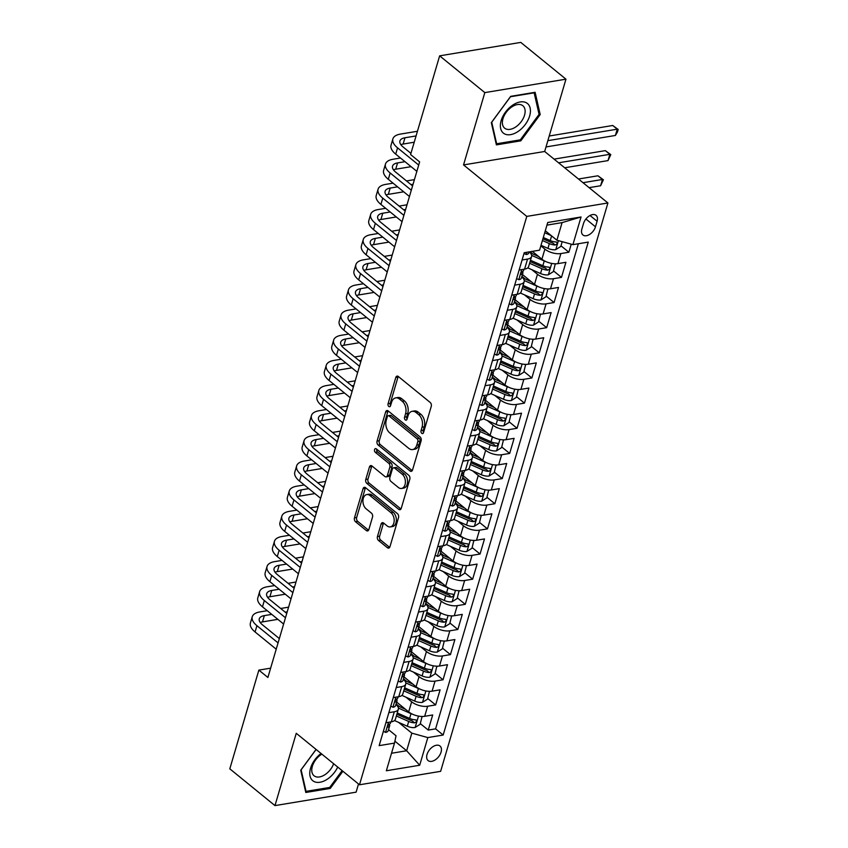 <?xml version="1.0" encoding="UTF-8"?>
<svg xmlns="http://www.w3.org/2000/svg" width="848" height="848" viewBox="0 0 848 848"><rect width="100%" height="100%" fill="white"/><g stroke="black" fill="none" stroke-linecap="round" stroke-linejoin="round"><path stroke-width="1.27" d="M421.785 433.328A2.014 1.314 -99.4 0 0 422.622 433.593A2.014 1.314 -99.4 0 0 423.534 432.607L431.25 406.383A2.883 1.887 -99.4 0 0 430.212 402.471L398.284 376.48A2.883 1.887 -99.4 0 0 397.087 376.109A2.883 1.887 -99.4 0 0 395.783 377.508L388.066 403.733A2.014 1.314 -99.4 0 0 388.797 406.468A2.014 1.314 -99.4 0 0 389.635 406.733A2.014 1.314 -99.4 0 0 390.546 405.757L391.543 402.365A9.222 6.021 -99.4 0 1 395.719 397.882A9.222 6.021 -99.4 0 1 399.546 399.079L402.206 401.252A9.222 6.021 -99.4 0 1 405.556 413.771L404.56 417.163A2.014 1.314 -99.4 0 0 405.291 419.898A2.014 1.314 -99.4 0 0 406.128 420.163A2.014 1.314 -99.4 0 0 407.04 419.188L408.036 415.785A9.222 6.021 -99.4 0 1 412.213 411.312A9.222 6.021 -99.4 0 1 416.039 412.51L418.7 414.672A9.222 6.021 -99.4 0 1 422.05 427.191L421.053 430.593A2.014 1.314 -99.4 0 0 421.785 433.328M441.066 752.134A9.392 5.713 129.1 0 0 439.985 746.007A9.392 5.713 129.1 0 0 432.883 746.706A9.392 5.713 129.1 0 0 427.032 754.455A9.392 5.713 129.1 0 0 428.113 760.582A9.392 5.713 129.1 0 0 435.215 759.882A9.392 5.713 129.1 0 0 441.066 752.134M377.445 536.54A2.883 1.887 -99.4 0 0 378.494 540.452L387.451 547.744A2.883 1.887 -99.4 0 0 388.649 548.126A2.883 1.887 -99.4 0 0 389.953 546.727L398.528 517.587A2.883 1.887 -99.4 0 0 397.479 513.676L365.552 487.695A2.883 1.887 -99.4 0 0 364.354 487.314A2.883 1.887 -99.4 0 0 363.05 488.713L354.475 517.842A2.883 1.887 -99.4 0 0 355.524 521.753L366.347 530.562A2.883 1.887 -99.4 0 0 367.544 530.943A2.883 1.887 -99.4 0 0 368.848 529.544L372.516 517.079A2.883 1.887 -99.4 0 0 371.466 513.157L366.103 508.789A7.706 5.035 -99.4 0 1 362.933 500.585A7.706 5.035 -99.4 0 1 366.781 494.585A7.706 5.035 -99.4 0 1 369.993 495.582L391.002 512.701A7.706 5.035 -99.4 0 1 394.172 520.895A7.706 5.035 -99.4 0 1 390.324 526.905A7.706 5.035 -99.4 0 1 387.123 525.908L383.614 523.046A2.883 1.887 -99.4 0 0 382.416 522.675A2.883 1.887 -99.4 0 0 381.112 524.075L377.445 536.54L379.639 536.18A2.883 1.887 -99.4 0 0 380.688 540.091L389.645 547.384A2.883 1.887 -99.4 0 0 389.656 547.395L387.451 547.744M296.259 733.297L274.975 805.6L229.808 768.829L258.852 670.111L267.894 677.467L419.633 161.904L410.591 154.548L439.646 55.841L484.823 92.612L463.538 164.915L526.778 216.399L359.499 784.782L296.259 733.297M410.05 470.969A2.883 1.887 -99.4 0 0 411.248 471.35A2.883 1.887 -99.4 0 0 412.541 469.951L421.117 440.822A2.883 1.887 -99.4 0 0 420.067 436.911L388.151 410.92A2.883 1.887 -99.4 0 0 386.953 410.538A2.883 1.887 -99.4 0 0 385.649 411.937L377.074 441.066A2.883 1.887 -99.4 0 0 378.123 444.988L410.05 470.969L412.234 470.608A2.883 1.887 -99.4 0 0 412.245 470.619M409.817 479.205L401.252 508.334A2.883 1.887 -99.4 0 1 399.949 509.733A2.883 1.887 -99.4 0 1 398.751 509.362L366.824 483.371A2.883 1.887 -99.4 0 1 365.774 479.459L369.442 466.994A2.883 1.887 -99.4 0 1 370.746 465.594A2.883 1.887 -99.4 0 1 371.943 465.965L384.897 476.502A2.883 1.887 -99.4 0 0 386.094 476.883A2.883 1.887 -99.4 0 0 387.398 475.484L389.826 467.216A2.883 1.887 -99.4 0 0 388.776 463.305L375.304 452.323A2.014 1.314 -99.4 0 1 374.477 450.182A2.014 1.314 -99.4 0 1 375.484 448.613A2.014 1.314 -99.4 0 1 376.321 448.868L408.778 475.293A2.883 1.887 -99.4 0 1 409.817 479.205M396.101 703.904L399.334 706.532M420.343 723.641L428.24 730.075L432.681 714.981L424.678 716.306L427.646 706.246A11.745 5.289 -163.6 0 1 411.64 701.815L405.98 697.204M403.5 678.75L406.733 681.389M427.742 698.487L435.649 704.921L440.091 689.837L432.088 691.162L435.045 681.103A11.745 5.289 -163.6 0 1 419.05 676.672L413.379 672.061M410.898 653.607L414.131 656.235M435.141 673.344L443.048 679.778L447.49 664.684L439.487 666.009L442.444 655.949A11.745 5.289 -163.6 0 1 426.449 651.518L420.778 646.907M418.297 628.453L421.53 631.082M442.539 648.19L450.447 654.624L454.888 639.54L446.885 640.865L449.843 630.806A11.745 5.289 -163.6 0 1 433.847 626.365L428.187 621.754M425.707 603.299L428.94 605.938M449.949 623.036L457.846 629.47L462.287 614.387L454.284 615.712L457.252 605.652A11.745 5.289 -163.6 0 1 441.246 601.221L435.586 596.61M433.105 578.156L436.338 580.785M457.348 597.893L465.255 604.327L469.697 589.233L461.694 590.558L464.651 580.498A11.745 5.289 -163.6 0 1 448.656 576.068L442.985 571.457M440.504 553.002L443.737 555.641M464.746 572.739L472.654 579.173L477.095 564.09L469.092 565.415L472.05 555.355A11.745 5.289 -163.6 0 1 456.054 550.924L450.394 546.313M447.914 527.859L451.147 530.488M472.156 547.596L480.053 554.03L484.494 538.936L476.491 540.261L479.459 530.201A11.745 5.289 -163.6 0 1 463.453 525.771L457.793 521.16M455.312 502.705L458.545 505.334M479.555 522.442L487.462 528.876L491.904 513.793L483.901 515.118L486.858 505.058A11.745 5.289 -163.6 0 1 470.863 500.627L465.192 496.006M462.711 477.562L465.944 480.191M486.953 497.288L494.861 503.733L499.302 488.639L491.299 489.964L494.257 479.904A11.745 5.289 -163.6 0 1 478.261 475.474L472.59 470.863M470.11 452.408L473.343 455.037M494.363 472.145L502.26 478.579L506.701 463.485L498.698 464.81L501.656 454.751A11.745 5.289 -163.6 0 1 485.66 450.32L480 445.709M477.519 427.254L480.752 429.894M501.762 446.991L509.669 453.426L514.111 438.342L506.097 439.667L509.065 429.607A11.745 5.289 -163.6 0 1 493.059 425.177L487.399 420.566M484.918 402.111L488.151 404.74M509.16 421.848L517.068 428.282L521.509 413.188L513.506 414.513L516.464 404.454A11.745 5.289 -163.6 0 1 500.468 400.023L494.797 395.412M492.317 376.957L495.55 379.586M516.559 396.694L524.467 403.129L528.908 388.045L520.905 389.37L523.863 379.31A11.745 5.289 -163.6 0 1 507.867 374.88L502.207 370.258M499.726 351.814L502.959 354.443M523.969 371.541L531.866 377.985L536.307 362.891L528.304 364.216L531.272 354.157A11.745 5.289 -163.6 0 1 515.266 349.726L509.606 345.115M507.125 326.66L510.358 329.289M531.367 346.397L539.275 352.832L543.716 337.737L535.713 339.062L538.671 329.003A11.745 5.289 -163.6 0 1 522.675 324.572L517.004 319.961M514.524 301.506L517.757 304.146M538.766 321.244L546.674 327.678L551.115 312.594L543.112 313.919L546.07 303.86A11.745 5.289 -163.6 0 1 530.074 299.429L524.414 294.818M521.933 276.363L525.166 278.992M546.176 296.1L554.073 302.535L558.514 287.44L550.511 288.765L553.479 278.706A11.745 5.289 -163.6 0 1 537.473 274.275L531.813 269.664M530 251.75L532.565 253.838M553.574 270.947L561.482 277.381L565.923 262.297L557.91 263.622A11.745 5.289 -163.6 0 1 541.914 259.191L532.311 251.368M424.678 716.306A11.745 5.289 16.4 0 1 408.683 711.875L396.631 702.07M432.088 691.162A11.745 5.289 16.4 0 1 416.082 686.732L404.04 676.916M439.487 666.009A11.745 5.289 16.4 0 1 423.491 661.578L411.439 651.773M446.885 640.865A11.745 5.289 16.4 0 1 430.89 636.435L418.838 626.619M454.284 615.712A11.745 5.289 16.4 0 1 438.289 611.281L426.247 601.476M461.694 590.558A11.745 5.289 16.4 0 1 445.688 586.127L433.646 576.322M469.092 565.415A11.745 5.289 16.4 0 1 453.097 560.984L441.045 551.168M476.491 540.261A11.745 5.289 16.4 0 1 460.496 535.83L448.444 526.025M483.901 515.118A11.745 5.289 16.4 0 1 467.895 510.687L455.853 500.871M491.299 489.964A11.745 5.289 16.4 0 1 475.304 485.533L463.252 475.728M498.698 464.81A11.745 5.289 16.4 0 1 482.703 460.379L470.651 450.574M506.097 439.667A11.745 5.289 16.4 0 1 490.102 435.236L478.06 425.431M513.506 414.513A11.745 5.289 16.4 0 1 497.5 410.082L485.459 400.277M520.905 389.37A11.745 5.289 16.4 0 1 504.91 384.939L492.858 375.123M528.304 364.216A11.745 5.289 16.4 0 1 512.309 359.785L500.267 349.98M535.713 339.062A11.745 5.289 16.4 0 1 519.707 334.631L507.666 324.826M543.112 313.919A11.745 5.289 16.4 0 1 527.117 309.488L515.065 299.683M550.511 288.765A11.745 5.289 16.4 0 1 534.516 284.334L522.463 274.529M583.509 223.512L581.876 229.045A9.105 5.544 129.1 0 0 582.926 234.981A9.105 5.544 129.1 0 0 589.805 234.302A9.105 5.544 129.1 0 0 595.476 226.798L597.098 221.264A9.105 5.544 129.1 0 0 596.049 215.328A9.105 5.544 129.1 0 0 589.169 216.007A9.105 5.544 129.1 0 0 583.509 223.512M526.778 216.399L607.91 202.969L440.631 771.341L359.499 784.782M428.24 730.075L435.586 728.856L443.175 735.036L588.258 242.104L572.909 244.648L556.903 240.217L545.285 230.762M443.175 735.036L427.827 737.58L419.686 765.246L386.359 770.758L394.5 743.102L379.151 745.636L524.223 252.715L539.572 250.171L547.723 222.505L581.05 216.982L572.909 244.648M560.973 245.803L568.881 252.238L560.878 253.563A11.745 5.289 -163.6 0 1 544.882 249.132L540.844 245.846M529.258 251.877A11.745 5.289 -163.6 0 1 531.59 256.509L528.622 266.569A11.745 5.289 -163.6 0 1 524.583 269.134L519.124 270.046M531.59 256.509A11.745 5.289 -163.6 0 1 527.551 259.075L522.082 259.986M385.893 722.729L391.352 721.828A11.745 5.289 16.4 0 0 395.391 719.263L398.348 709.204A11.745 5.289 -163.6 0 1 394.309 711.769L388.85 712.67M393.292 697.586L398.751 696.685A11.745 5.289 16.4 0 0 402.789 694.109L405.757 684.05A11.745 5.289 -163.6 0 1 401.719 686.626L396.249 687.527M400.691 672.432L406.16 671.531A11.745 5.289 16.4 0 0 410.199 668.966L413.156 658.907A11.745 5.289 -163.6 0 1 409.118 661.472L403.659 662.373M408.1 647.289L413.559 646.377A11.745 5.289 16.4 0 0 417.598 643.812L420.555 633.753A11.745 5.289 -163.6 0 1 416.516 636.318L411.057 637.23M415.499 622.135L420.958 621.234A11.745 5.289 16.4 0 0 424.996 618.658L427.954 608.599A11.745 5.289 -163.6 0 1 423.915 611.175L418.456 612.076M422.898 596.981L428.357 596.08A11.745 5.289 16.4 0 0 432.395 593.515L435.363 583.456A11.745 5.289 -163.6 0 1 431.325 586.021L425.866 586.922M430.307 571.838L435.766 570.937A11.745 5.289 16.4 0 0 439.805 568.361L442.762 558.302A11.745 5.289 -163.6 0 1 438.723 560.878L433.264 561.779M437.706 546.684L443.165 545.783A11.745 5.289 16.4 0 0 447.203 543.218L450.161 533.159A11.745 5.289 -163.6 0 1 446.122 535.724L440.663 536.625M445.105 521.541L450.564 520.63A11.745 5.289 16.4 0 0 454.602 518.064L457.57 508.005A11.745 5.289 -163.6 0 1 453.532 510.57L448.062 511.482M452.503 496.387L457.973 495.486A11.745 5.289 16.4 0 0 462.012 492.921L464.969 482.851A11.745 5.289 -163.6 0 1 460.93 485.427L455.471 486.328M459.913 471.244L465.372 470.333A11.745 5.289 16.4 0 0 469.41 467.767L472.368 457.708A11.745 5.289 -163.6 0 1 468.329 460.273L462.87 461.174M467.312 446.09L472.771 445.189A11.745 5.289 16.4 0 0 476.809 442.614L479.777 432.554A11.745 5.289 -163.6 0 1 475.728 435.13L470.269 436.031M474.71 420.937L480.169 420.036A11.745 5.289 16.4 0 0 484.208 417.47L487.176 407.411A11.745 5.289 -163.6 0 1 483.137 409.976L477.678 410.877M482.12 395.793L487.579 394.882A11.745 5.289 16.4 0 0 491.617 392.317L494.575 382.257A11.745 5.289 -163.6 0 1 490.536 384.822L485.077 385.734M489.519 370.64L494.978 369.739A11.745 5.289 16.4 0 0 499.016 367.173L501.974 357.114A11.745 5.289 -163.6 0 1 497.935 359.679L492.476 360.58M496.917 345.496L502.376 344.585A11.745 5.289 16.4 0 0 506.415 342.02L509.383 331.96A11.745 5.289 -163.6 0 1 505.344 334.525L499.885 335.437M504.327 320.343L509.786 319.442A11.745 5.289 16.4 0 0 513.824 316.866L516.782 306.806A11.745 5.289 -163.6 0 1 512.743 309.382L507.284 310.283M511.726 295.189L517.185 294.288A11.745 5.289 16.4 0 0 521.223 291.723L524.181 281.663A11.745 5.289 -163.6 0 1 520.142 284.228L514.683 285.129M561.482 277.381L553.479 278.706M554.073 302.535L546.07 303.86M546.674 327.678L538.671 329.003M539.275 352.832L531.272 354.157M531.866 377.985L523.863 379.31M524.467 403.129L516.464 404.454M517.068 428.282L509.065 429.607M509.669 453.426L501.656 454.751M502.26 478.579L494.257 479.904M494.861 503.733L486.858 505.058M487.462 528.876L479.459 530.201M480.053 554.03L472.05 555.355M472.654 579.173L464.651 580.498M465.255 604.327L457.252 605.652M457.846 629.47L449.843 630.806M450.447 654.624L442.444 655.949M443.048 679.778L435.045 681.103M435.649 704.921L427.646 706.246M435.586 728.856L578.368 243.747M568.881 252.238L571.245 244.192M394.903 741.184L406.648 750.756L411.831 733.149L398.581 722.358M556.903 240.217L562.086 222.611L546.949 225.123M463.538 164.915L544.67 151.485L565.955 79.171L484.823 92.612M565.955 79.171L520.778 42.4L439.646 55.841M274.975 805.6L356.107 792.159L358.513 783.987M544.67 151.485L607.91 202.969M270.629 668.16L258.852 670.111M391.511 753.257L406.648 750.756L419.686 765.246M388.522 729.64L396.037 735.757L394.5 743.102M521.753 276.946A11.745 5.289 -163.6 0 1 524.181 281.663M514.354 302.1A11.745 5.289 -163.6 0 1 516.782 306.806M506.956 327.243A11.745 5.289 -163.6 0 1 509.383 331.96M499.546 352.397A11.745 5.289 -163.6 0 1 501.974 357.114M492.147 377.551A11.745 5.289 -163.6 0 1 494.575 382.257M484.749 402.694A11.745 5.289 -163.6 0 1 487.176 407.411M477.339 427.848A11.745 5.289 -163.6 0 1 479.777 432.554M469.94 452.991A11.745 5.289 -163.6 0 1 472.368 457.708M462.542 478.145A11.745 5.289 -163.6 0 1 464.969 482.851M455.143 503.288A11.745 5.289 -163.6 0 1 457.57 508.005M447.733 528.442A11.745 5.289 -163.6 0 1 450.161 533.159M440.335 553.596A11.745 5.289 -163.6 0 1 442.762 558.302M432.936 578.739A11.745 5.289 -163.6 0 1 435.363 583.456M425.526 603.893A11.745 5.289 -163.6 0 1 427.954 608.599M418.128 629.036A11.745 5.289 -163.6 0 1 420.555 633.753M410.729 654.19A11.745 5.289 -163.6 0 1 413.156 658.907M403.33 679.343A11.745 5.289 -163.6 0 1 405.757 684.05M395.921 704.487A11.745 5.289 -163.6 0 1 398.348 709.204M411.831 733.149L427.827 737.58M562.086 222.611L581.05 216.982M491.331 122.631L496.398 144.881L520.831 140.832L540.197 114.544L535.12 92.294L510.687 96.343L491.331 122.631M316.06 749.42L300.733 770.238L305.799 792.477L330.232 788.428L342.889 771.256M538.862 113.462L540.197 114.544M519.739 139.941L520.831 140.832M329.141 787.538L330.232 788.428M423.565 432.491A2.014 1.314 -99.4 0 1 423.247 430.222L424.244 426.83A9.222 6.021 -99.4 0 0 420.894 414.312L418.7 414.672M412.213 411.312L414.396 410.951A9.222 6.021 -99.4 0 1 418.234 412.149L420.894 414.312M395.719 397.882L397.903 397.521A9.222 6.021 -99.4 0 1 401.74 398.719L404.401 400.881A9.222 6.021 -99.4 0 1 407.75 413.4L406.754 416.803A2.014 1.314 -99.4 0 0 407.072 419.06M398.274 376.47A2.883 1.887 -99.4 0 0 397.977 377.137L390.26 403.372A2.014 1.314 -99.4 0 0 390.578 405.641M388.14 410.909A2.883 1.887 -99.4 0 0 387.843 411.577L379.268 440.706A2.883 1.887 -99.4 0 0 380.317 444.617L412.234 470.608M417.841 441.511A2.014 1.314 -99.4 0 0 417.099 438.776L389.084 415.965A2.014 1.314 -99.4 0 0 388.246 415.7A2.014 1.314 -99.4 0 0 387.335 416.675L386.275 420.258A9.222 6.021 -99.4 0 0 389.624 432.777L408.778 448.369A9.222 6.021 -99.4 0 0 412.616 449.567A9.222 6.021 -99.4 0 0 416.781 445.094L417.841 441.511L420.025 441.151A2.014 1.314 -99.4 0 0 419.294 438.416L417.099 438.776M388.246 415.7L390.44 415.34A2.014 1.314 -99.4 0 1 391.278 415.594L419.294 438.416M412.616 449.567L414.81 449.207A9.222 6.021 -99.4 0 0 418.976 444.734L416.781 445.094M420.025 441.151L418.976 444.734M398.751 509.362L400.945 509.001A2.883 1.887 -99.4 0 0 400.956 509.001L369.018 483.01L366.824 483.371M371.933 465.955A2.883 1.887 -99.4 0 0 371.636 466.633L367.968 479.099A2.883 1.887 -99.4 0 0 369.018 483.01M386.094 476.883L388.289 476.523A2.883 1.887 -99.4 0 0 389.582 475.124L392.02 466.845A2.883 1.887 -99.4 0 0 390.97 462.934L377.498 451.963L375.304 452.323M376.756 449.228A2.014 1.314 -99.4 0 0 377.498 451.963M398.327 487.441A7.706 5.035 -99.4 0 0 401.528 488.448A7.706 5.035 -99.4 0 0 405.386 482.438A7.706 5.035 -99.4 0 0 402.217 474.233L394.808 468.213A2.883 1.887 -99.4 0 0 393.61 467.831A2.883 1.887 -99.4 0 0 392.306 469.23L389.879 477.509A2.883 1.887 -99.4 0 0 390.928 481.42L398.327 487.441M401.528 488.448L403.722 488.088A7.706 5.035 -99.4 0 0 407.581 482.077A7.706 5.035 -99.4 0 0 404.411 473.873L402.217 474.233M393.61 467.831L395.804 467.471A2.883 1.887 -99.4 0 1 397.002 467.842L404.411 473.873M383.603 523.046A2.883 1.887 -99.4 0 0 383.307 523.714L379.639 536.18M390.324 526.905L392.518 526.544A7.706 5.035 -99.4 0 0 396.366 520.534A7.706 5.035 -99.4 0 0 393.196 512.33L391.002 512.701M366.781 494.585L368.975 494.225A7.706 5.035 -99.4 0 1 372.187 495.221L393.196 512.33M365.541 487.685A2.883 1.887 -99.4 0 0 365.244 488.353L356.669 517.481A2.883 1.887 -99.4 0 0 357.718 521.393L368.541 530.201A2.883 1.887 -99.4 0 0 368.551 530.212L366.347 530.562M546.08 231.398L545.211 231.016M551.317 235.659L544.702 232.734M562.192 241.68L560.782 246.45L555.663 249.683A7.78 3.509 -163.6 0 1 547.935 248.379L541.003 245.305M542.413 240.535L549.345 243.599A7.78 3.509 16.4 0 0 555.196 244.998C557.475 243.959 557.772 242.952 556.087 241.977A7.78 3.509 -163.6 0 1 550.235 240.588L543.303 237.514M555.196 244.998L552.599 242.878A3.964 1.781 -163.6 0 1 550.84 242.327L542.921 238.818M556.903 242.242L556.087 241.977M546.006 146.948L615.404 135.457L617.259 129.172L612.744 125.493L549.228 136.009M547.85 140.662L617.259 129.172L618.192 129.479L617.461 131.991L615.404 135.457M612.744 125.493L618.192 129.479M524.011 253.446L526.279 254.548A7.78 3.509 16.4 0 0 528.845 252.874L529.131 251.898M417.439 131.281L400.457 134.09A22.016 9.911 16.4 0 0 392.889 138.913A22.016 9.911 16.4 0 0 397.564 147.849L418.7 165.053M392.889 138.913L391.034 145.199A22.016 9.911 16.4 0 0 395.719 154.135L416.856 171.349M410.941 153.371L403.044 146.937A14.681 6.614 -163.6 0 1 399.927 140.98A14.681 6.614 -163.6 0 1 404.973 137.768L416.071 135.934M400.85 144.669A14.681 6.614 -163.6 0 1 403.129 144.054L414.227 142.22M529.65 115.932A19.08 11.618 129.1 0 0 520.216 101.951A19.08 11.618 129.1 0 0 501.147 120.649A19.08 11.618 129.1 0 0 510.591 134.641A19.08 11.618 129.1 0 0 529.65 115.932M524.541 115.169A14.448 8.787 129.1 0 0 522.877 105.746A14.448 8.787 129.1 0 0 511.959 106.827A14.448 8.787 129.1 0 0 502.959 118.741A14.448 8.787 129.1 0 0 504.634 128.154A14.448 8.787 129.1 0 0 515.552 127.083A14.448 8.787 129.1 0 0 524.541 115.169M496.642 143.768L491.723 122.218L510.485 96.736L534.155 92.814L539.074 114.374L520.322 139.846L496.642 143.768L496.038 143.28M321.053 753.48A19.08 11.618 129.1 0 0 313.506 781.231A19.08 11.618 129.1 0 0 337.716 767.048M321.837 754.126A14.448 8.787 129.1 0 0 312.689 765.331A14.448 8.787 129.1 0 0 314.036 775.761A14.448 8.787 129.1 0 0 314.608 776.164A14.448 8.787 129.1 0 0 333.635 763.73M342.104 770.62L329.713 787.442L306.043 791.364L301.125 769.814L316.113 749.462M305.439 790.877L306.043 791.364M545.889 261.587A7.78 3.509 -163.6 0 1 544.236 260.951L531.654 255.375M538.681 256.552L530.233 252.81M555.292 263.792L553.384 271.593L548.253 274.837A7.78 3.509 -163.6 0 1 540.536 273.533L527.753 267.862M555.599 264.046L555.069 263.792M529.597 263.283L541.946 268.752A7.78 3.509 16.4 0 0 547.797 270.152C550.076 269.102 550.373 268.095 548.688 267.131A7.78 3.509 -163.6 0 1 542.837 265.731L530.477 260.262M547.797 270.152L545.2 268.032A3.964 1.781 -163.6 0 1 543.43 267.47L530.095 261.566M549.504 267.396L548.688 267.131M564.683 167.777L608.005 160.601L609.85 154.315L605.334 150.637L554.062 159.127M558.588 162.805L609.85 154.315L610.793 154.622L608.005 160.601M605.334 150.637L610.793 154.622M538.491 286.73A7.78 3.509 -163.6 0 1 536.837 286.105L524.244 280.529M531.283 281.706L522.834 277.964M547.882 288.945L545.985 296.747L540.854 299.98A7.78 3.509 -163.6 0 1 533.138 298.676L520.343 293.016M548.2 289.2L547.67 288.935M522.188 288.426L534.537 293.906A7.78 3.509 16.4 0 0 540.399 295.295C542.678 294.256 542.974 293.249 541.278 292.284A7.78 3.509 -163.6 0 1 535.427 290.885L523.078 285.416M540.399 295.295L537.791 293.185A3.964 1.781 -163.6 0 1 536.031 292.624L522.697 286.709M542.105 292.549L541.278 292.284M589.106 187.652L600.607 185.754L602.451 179.469L597.935 175.79L578.484 179.013M583 182.691L602.451 179.469L603.394 179.776L600.607 185.754M597.935 175.79L603.394 179.776M531.092 311.884A7.78 3.509 -163.6 0 1 529.438 311.258L516.845 305.683M523.873 306.849L515.436 303.107M540.483 314.089L538.575 321.89L533.456 325.134A7.78 3.509 -163.6 0 1 525.728 323.83L512.945 318.17M540.801 314.354L540.261 314.089M514.789 313.58L527.138 319.049A7.78 3.509 16.4 0 0 532.989 320.449C535.268 319.399 535.565 318.392 533.88 317.428A7.78 3.509 -163.6 0 1 528.028 316.028L515.679 310.559M532.989 320.449L530.392 318.329A3.964 1.781 -163.6 0 1 528.633 317.767L515.298 311.863M534.696 317.693L533.88 317.428M523.682 337.027A7.78 3.509 -163.6 0 1 522.029 336.402L509.447 330.826M516.474 332.003L508.026 328.261M533.085 339.242L531.177 347.044L526.046 350.288A7.78 3.509 -163.6 0 1 518.329 348.984L505.546 343.313M533.403 339.497L532.862 339.232M507.39 338.734L519.739 344.203A7.78 3.509 16.4 0 0 525.59 345.592C527.869 344.553 528.166 343.546 526.481 342.581A7.78 3.509 -163.6 0 1 520.63 341.182L508.27 335.713M525.59 345.592L522.993 343.482A3.964 1.781 -163.6 0 1 521.234 342.921L507.888 337.016M527.297 342.846L526.481 342.581M516.612 278.589L518.87 279.702A7.78 3.509 16.4 0 0 521.435 278.017L522.845 273.236A7.78 3.509 16.4 0 0 522.728 271.932L522.527 271.487M400.479 158.014L393.059 159.244A22.016 9.911 16.4 0 0 385.48 164.056A22.016 9.911 16.4 0 0 390.165 173.003L411.301 190.206M385.48 164.056L383.635 170.342A22.016 9.911 16.4 0 0 388.31 179.288L409.446 196.492M524.022 269.229L523.735 270.226A7.78 3.509 -163.6 0 1 522.591 271.455C520.905 272.982 520.608 273.978 521.7 274.466A7.78 3.509 16.4 0 0 522.845 273.236M521.181 274.445L520.958 273.872M412.573 185.871L395.645 172.091A14.681 6.614 -163.6 0 1 392.529 166.134A14.681 6.614 -163.6 0 1 397.574 162.922L404.994 161.692M393.451 169.823A14.681 6.614 -163.6 0 1 395.719 169.208L411.1 166.664M509.203 303.743L511.471 304.856A7.78 3.509 16.4 0 0 514.036 303.171L515.446 298.39A7.78 3.509 16.4 0 0 515.319 297.086L515.128 296.63M393.069 183.168L385.66 184.387A22.016 9.911 16.4 0 0 378.081 189.21A22.016 9.911 16.4 0 0 382.755 198.146L403.902 215.36M378.081 189.21L376.226 195.496A22.016 9.911 16.4 0 0 380.911 204.432L402.047 221.646M516.623 294.383L516.337 295.369A7.78 3.509 -163.6 0 1 515.192 296.599C513.496 298.125 513.199 299.132 514.301 299.62A7.78 3.509 16.4 0 0 515.446 298.39M513.782 299.598L513.559 299.015M405.174 211.025L388.246 197.245A14.681 6.614 -163.6 0 1 385.119 191.277A14.681 6.614 -163.6 0 1 390.175 188.065L397.595 186.836M386.052 194.966A14.681 6.614 -163.6 0 1 388.32 194.362L403.701 191.807M411.026 184.62L413.04 184.281M414.418 179.628L406.51 180.942M501.804 328.886L504.072 329.999A7.78 3.509 16.4 0 0 506.638 328.314L508.047 323.544A7.78 3.509 16.4 0 0 507.92 322.229L507.729 321.784M385.67 208.311L378.25 209.541A22.016 9.911 16.4 0 0 370.682 214.353A22.016 9.911 16.4 0 0 375.357 223.3L396.493 240.503M370.682 214.353L368.827 220.639A22.016 9.911 16.4 0 0 373.512 229.585L394.649 246.789M509.224 319.526L508.927 320.523A7.78 3.509 -163.6 0 1 507.782 321.752C506.097 323.279 505.8 324.286 506.903 324.773A7.78 3.509 16.4 0 0 508.047 323.544M506.383 324.752L506.161 324.169M397.776 236.168L380.837 222.388A14.681 6.614 -163.6 0 1 377.72 216.431A14.681 6.614 -163.6 0 1 382.766 213.219L390.186 211.989M378.653 220.12A14.681 6.614 -163.6 0 1 380.922 219.505L396.292 216.961M403.627 209.763L405.641 209.435M407.008 204.781L399.111 206.085M494.405 354.04L496.663 355.153A7.78 3.509 16.4 0 0 499.239 353.468L500.638 348.687A7.78 3.509 16.4 0 0 500.521 347.383L500.331 346.927M378.272 233.465L370.852 234.695A22.016 9.911 16.4 0 0 363.273 239.507A22.016 9.911 16.4 0 0 367.958 248.443L389.094 265.657M363.273 239.507L361.428 245.793A22.016 9.911 16.4 0 0 366.103 254.739L387.239 271.943M501.825 344.68L501.528 345.666A7.78 3.509 -163.6 0 1 500.384 346.896C498.698 348.422 498.401 349.429 499.493 349.917A7.78 3.509 16.4 0 0 500.638 348.687M498.974 349.895L498.751 349.312M390.366 261.322L373.438 247.542A14.681 6.614 -163.6 0 1 370.322 241.574A14.681 6.614 -163.6 0 1 375.367 238.373L382.787 237.143M371.244 245.263A14.681 6.614 -163.6 0 1 373.523 244.659L388.893 242.115M396.228 234.917L398.242 234.578M399.609 229.925L391.712 231.239M516.284 362.181A7.78 3.509 -163.6 0 1 514.63 361.555L502.037 355.98M509.076 357.146L500.627 353.415M525.675 364.386L523.778 372.187L518.647 375.431A7.78 3.509 -163.6 0 1 510.931 374.127L498.136 368.467M525.993 364.651L525.463 364.386M499.981 363.877L512.34 369.346A7.78 3.509 16.4 0 0 518.192 370.746C520.471 369.707 520.767 368.7 519.071 367.725A7.78 3.509 -163.6 0 1 513.22 366.336L500.871 360.866M518.192 370.746L515.584 368.626A3.964 1.781 -163.6 0 1 513.824 368.064L500.49 362.16M519.898 367.99L519.071 367.725M487.006 379.194L489.264 380.296A7.78 3.509 16.4 0 0 491.829 378.621L493.239 373.841A7.78 3.509 16.4 0 0 493.123 372.537L492.921 372.081M370.873 258.608L363.453 259.838A22.016 9.911 16.4 0 0 355.874 264.661A22.016 9.911 16.4 0 0 360.559 273.597L381.695 290.8M355.874 264.661L354.029 270.947A22.016 9.911 16.4 0 0 358.704 279.882L379.84 297.097M494.416 369.834L494.13 370.82A7.78 3.509 -163.6 0 1 492.985 372.049C491.289 373.576 490.992 374.583 492.094 375.07A7.78 3.509 16.4 0 0 493.239 373.841M491.575 375.049L491.352 374.466M382.967 286.476L366.039 272.685A14.681 6.614 -163.6 0 1 362.912 266.728A14.681 6.614 -163.6 0 1 367.968 263.516L375.388 262.286M363.845 270.417A14.681 6.614 -163.6 0 1 366.113 269.802L381.494 267.258M388.819 260.06L390.833 259.732M392.211 255.078L384.303 256.382M508.885 387.335A7.78 3.509 -163.6 0 1 507.231 386.699L494.638 381.123M501.666 382.3L493.229 378.558M518.276 389.539L516.368 397.341L511.249 400.585A7.78 3.509 -163.6 0 1 503.532 399.281L490.738 393.61M518.594 389.794L518.054 389.539M492.582 389.031L504.931 394.5A7.78 3.509 16.4 0 0 510.782 395.899C513.072 394.85 513.358 393.843 511.673 392.878A7.78 3.509 -163.6 0 1 505.821 391.479L493.472 386.01M510.782 395.899L508.185 393.779A3.964 1.781 -163.6 0 1 506.426 393.218L493.091 387.313M512.489 393.143L511.673 392.878M479.597 404.337L481.865 405.45A7.78 3.509 16.4 0 0 484.431 403.765L485.84 398.984A7.78 3.509 16.4 0 0 485.713 397.68L485.522 397.235M363.463 283.762L356.043 284.992A22.016 9.911 16.4 0 0 348.475 289.804A22.016 9.911 16.4 0 0 353.15 298.75L374.286 315.954M348.475 289.804L346.62 296.09A22.016 9.911 16.4 0 0 351.305 305.036L372.442 322.24M487.017 394.977L486.731 395.974A7.78 3.509 -163.6 0 1 485.575 397.203C483.89 398.73 483.593 399.726 484.696 400.214A7.78 3.509 16.4 0 0 485.84 398.984M484.176 400.192L483.954 399.62M375.569 311.619L358.63 297.839A14.681 6.614 -163.6 0 1 355.513 291.882A14.681 6.614 -163.6 0 1 360.57 288.67L367.979 287.44M356.446 295.57A14.681 6.614 -163.6 0 1 358.715 294.956L374.085 292.412M381.42 285.214L383.434 284.875M384.801 280.232L376.904 281.536M501.475 412.478A7.78 3.509 -163.6 0 1 499.822 411.852L487.24 406.277M494.267 407.453L485.819 403.712M510.878 414.693L508.97 422.495L503.85 425.728A7.78 3.509 -163.6 0 1 496.122 424.424L483.339 418.764M511.196 414.948L510.655 414.683M485.183 414.174L497.532 419.643A7.78 3.509 16.4 0 0 503.383 421.043C505.662 420.004 505.959 418.997 504.274 418.022A7.78 3.509 -163.6 0 1 498.423 416.633L486.074 411.163M503.383 421.043L500.786 418.933A3.964 1.781 -163.6 0 1 499.027 418.371L485.692 412.457M505.09 418.297L504.274 418.022M472.198 429.491L474.467 430.593A7.78 3.509 16.4 0 0 477.032 428.918L478.431 424.138A7.78 3.509 16.4 0 0 478.314 422.834L478.124 422.378M356.065 308.916L348.645 310.135A22.016 9.911 16.4 0 0 341.076 314.958A22.016 9.911 16.4 0 0 345.751 323.894L366.887 341.108M341.076 314.958L339.221 321.244A22.016 9.911 16.4 0 0 343.896 330.179L365.043 347.394M479.618 420.131L479.321 421.117A7.78 3.509 -163.6 0 1 478.177 422.346C476.491 423.873 476.194 424.88 477.286 425.367A7.78 3.509 16.4 0 0 478.431 424.138M476.777 425.346L476.555 424.763M368.159 336.773L351.231 322.993A14.681 6.614 -163.6 0 1 348.115 317.025A14.681 6.614 -163.6 0 1 353.16 313.813L360.58 312.583M349.037 320.714A14.681 6.614 -163.6 0 1 351.316 320.109L366.686 317.555M374.021 310.368L376.035 310.029M377.402 305.375L369.505 306.69M494.077 437.632A7.78 3.509 -163.6 0 1 492.423 437.006L479.841 431.431M486.869 432.597L478.42 428.855M503.479 439.836L501.571 447.638L496.44 450.882A7.78 3.509 -163.6 0 1 488.724 449.578L475.929 443.907M503.786 440.091L503.256 439.836M477.784 439.328L490.133 444.797A7.78 3.509 16.4 0 0 495.985 446.196C498.264 445.147 498.56 444.14 496.875 443.175A7.78 3.509 -163.6 0 1 491.013 441.776L478.664 436.307M495.985 446.196L493.377 444.076A3.964 1.781 -163.6 0 1 491.617 443.515L478.283 437.61M497.691 443.44L496.875 443.175M464.799 454.634L467.057 455.747A7.78 3.509 16.4 0 0 469.622 454.062L471.032 449.292A7.78 3.509 16.4 0 0 470.916 447.977L470.714 447.532M348.666 334.059L341.246 335.289A22.016 9.911 16.4 0 0 333.667 340.101A22.016 9.911 16.4 0 0 338.352 349.047L359.488 366.251M333.667 340.101L331.822 346.387A22.016 9.911 16.4 0 0 336.497 355.333L357.633 372.537M472.209 445.274L471.923 446.271A7.78 3.509 -163.6 0 1 470.778 447.5C469.092 449.027 468.796 450.034 469.887 450.521A7.78 3.509 16.4 0 0 471.032 449.292M469.368 450.5L469.145 449.917M360.76 361.916L343.832 348.136A14.681 6.614 -163.6 0 1 340.716 342.179A14.681 6.614 -163.6 0 1 345.761 338.967L353.181 337.737M341.638 345.867A14.681 6.614 -163.6 0 1 343.906 345.253L359.287 342.709M366.622 335.511L368.636 335.183M370.004 330.529L362.096 331.833M486.678 462.775A7.78 3.509 -163.6 0 1 485.024 462.149L472.431 456.574M479.47 457.75L471.022 454.009M496.069 464.99L494.172 472.792L489.042 476.035A7.78 3.509 -163.6 0 1 481.325 474.721L468.531 469.061M496.387 465.245L495.857 464.98M470.375 464.481L482.724 469.951A7.78 3.509 16.4 0 0 488.575 471.34C490.865 470.301 491.162 469.294 489.466 468.329A7.78 3.509 -163.6 0 1 483.614 466.93L471.265 461.46M488.575 471.34L485.978 469.23A3.964 1.781 -163.6 0 1 484.219 468.668L470.884 462.764M490.292 468.594L489.466 468.329M479.279 487.929A7.78 3.509 -163.6 0 1 477.625 487.303L465.033 481.728M472.06 482.894L463.623 479.162M488.671 490.133L486.763 497.935L481.643 501.179A7.78 3.509 -163.6 0 1 473.915 499.875L461.132 494.214M488.989 490.398L488.448 490.133M462.976 489.625L475.325 495.094A7.78 3.509 16.4 0 0 481.176 496.493C483.455 495.455 483.752 494.448 482.067 493.472A7.78 3.509 -163.6 0 1 476.216 492.084L463.867 486.614M481.176 496.493L478.579 494.373A3.964 1.781 -163.6 0 1 476.82 493.812L463.485 487.907M482.883 493.737L482.067 493.472M471.87 513.082A7.78 3.509 -163.6 0 1 470.216 512.446L457.634 506.871M464.662 508.047L456.213 504.306M481.272 515.287L479.364 523.089L474.233 526.332A7.78 3.509 -163.6 0 1 466.517 525.029L453.733 519.358M481.579 515.542L481.049 515.287M455.577 514.778L467.926 520.248A7.78 3.509 16.4 0 0 473.778 521.647C476.057 520.598 476.353 519.591 474.668 518.626A7.78 3.509 -163.6 0 1 468.817 517.227L456.457 511.757M473.778 521.647L471.181 519.527A3.964 1.781 -163.6 0 1 469.421 518.965L456.076 513.061M475.484 518.891L474.668 518.626M464.471 538.226A7.78 3.509 -163.6 0 1 462.817 537.6L450.224 532.025M457.263 533.201L448.815 529.459M473.862 540.441L471.965 548.243L466.835 551.476A7.78 3.509 -163.6 0 1 459.118 550.172L446.324 544.511M474.18 540.695L473.65 540.43M448.168 539.922L460.528 545.391A7.78 3.509 16.4 0 0 466.379 546.79C468.658 545.752 468.955 544.745 467.259 543.769A7.78 3.509 -163.6 0 1 461.407 542.381L449.058 536.911M466.379 546.79L463.771 544.67A3.964 1.781 -163.6 0 1 462.012 544.119L448.677 538.204M468.085 544.045L467.259 543.769M457.072 563.379A7.78 3.509 -163.6 0 1 455.418 562.754L442.826 557.178M449.853 558.344L441.416 554.603M466.464 565.584L464.556 573.386L459.436 576.629A7.78 3.509 -163.6 0 1 451.719 575.326L438.925 569.655M466.782 565.839L466.241 565.584M440.769 565.075L453.118 570.545A7.78 3.509 16.4 0 0 458.969 571.944C461.248 570.895 461.545 569.888 459.86 568.923A7.78 3.509 -163.6 0 1 454.009 567.524L441.66 562.054M458.969 571.944L456.372 569.824A3.964 1.781 -163.6 0 1 454.613 569.262L441.278 563.358M460.676 569.188L459.86 568.923M449.663 588.523A7.78 3.509 -163.6 0 1 448.009 587.897L435.427 582.322M442.455 583.498L434.006 579.756M459.065 590.738L457.157 598.54L452.026 601.783A7.78 3.509 -163.6 0 1 444.31 600.469L431.526 594.808M459.383 590.992L458.842 590.727M433.37 590.229L445.719 595.699A7.78 3.509 16.4 0 0 451.571 597.087C453.85 596.049 454.146 595.042 452.461 594.077A7.78 3.509 -163.6 0 1 446.61 592.678L434.261 587.208M451.571 597.087L448.974 594.978A3.964 1.781 -163.6 0 1 447.214 594.416L433.869 588.512M453.277 594.342L452.461 594.077M442.264 613.676A7.78 3.509 -163.6 0 1 440.61 613.051L428.017 607.475M435.056 608.641L426.608 604.9M451.666 615.881L449.758 623.683L444.628 626.926A7.78 3.509 -163.6 0 1 436.911 625.623L424.117 619.962M451.973 616.146L451.443 615.881M425.961 615.372L438.321 620.842A7.78 3.509 16.4 0 0 444.172 622.241C446.451 621.202 446.748 620.195 445.062 619.22A7.78 3.509 -163.6 0 1 439.2 617.832L426.851 612.351M444.172 622.241L441.564 620.121A3.964 1.781 -163.6 0 1 439.805 619.559L426.47 613.655M445.878 619.485L445.062 619.22M434.865 638.83A7.78 3.509 -163.6 0 1 433.211 638.194L420.619 632.619M427.646 633.795L419.209 630.053M444.257 641.035L442.359 648.837L437.229 652.08A7.78 3.509 -163.6 0 1 429.512 650.776L416.718 645.105M444.575 641.289L444.045 641.024M418.562 640.526L430.911 645.996A7.78 3.509 16.4 0 0 436.762 647.395C439.052 646.346 439.349 645.339 437.653 644.374A7.78 3.509 -163.6 0 1 431.802 642.975L419.453 637.505M436.762 647.395L434.165 645.275A3.964 1.781 -163.6 0 1 432.406 644.713L419.071 638.809M438.469 644.639L437.653 644.374M427.466 663.973A7.78 3.509 -163.6 0 1 425.813 663.348L413.22 657.772M420.248 658.949L411.81 655.207M436.858 666.189L434.95 673.99L429.83 677.223A7.78 3.509 -163.6 0 1 422.103 675.92L409.319 670.259M437.176 666.443L436.635 666.178M411.163 665.669L423.512 671.139A7.78 3.509 16.4 0 0 429.364 672.538C431.643 671.499 431.939 670.492 430.254 669.517A7.78 3.509 -163.6 0 1 424.403 668.129L412.054 662.659M429.364 672.538L426.767 670.418A3.964 1.781 -163.6 0 1 425.007 669.867L411.672 663.952M431.07 669.782L430.254 669.517M420.057 689.127A7.78 3.509 -163.6 0 1 418.403 688.502L405.821 682.916M412.849 684.092L404.401 680.35M429.459 691.332L427.551 699.134L422.421 702.377A7.78 3.509 -163.6 0 1 414.704 701.073L401.92 695.402M429.766 691.586L429.236 691.332M403.765 690.823L416.114 696.293A7.78 3.509 16.4 0 0 421.965 697.692C424.244 696.643 424.541 695.636 422.855 694.671A7.78 3.509 -163.6 0 1 417.004 693.272L404.644 687.802M421.965 697.692L419.368 695.572A3.964 1.781 -163.6 0 1 417.608 695.01L404.263 689.106M423.671 694.936L422.855 694.671M412.658 714.27A7.78 3.509 -163.6 0 1 411.004 713.645L398.412 708.069M405.45 709.246L397.002 705.504M422.05 716.486L420.152 724.287L415.022 727.531A7.78 3.509 -163.6 0 1 407.305 726.217L394.511 720.556M422.368 716.74L421.838 716.475M396.355 715.977L408.704 721.447A7.78 3.509 16.4 0 0 414.566 722.835C416.845 721.796 417.142 720.789 415.446 719.825A7.78 3.509 -163.6 0 1 409.595 718.426L397.246 712.956M414.566 722.835L411.958 720.726A3.964 1.781 -163.6 0 1 410.199 720.164L396.864 714.26M416.273 720.09L415.446 719.825M457.39 479.788L459.658 480.901A7.78 3.509 16.4 0 0 462.224 479.215L463.633 474.435A7.78 3.509 16.4 0 0 463.506 473.131L463.315 472.675M341.256 359.213L333.836 360.442A22.016 9.911 16.4 0 0 326.268 365.255A22.016 9.911 16.4 0 0 330.943 374.191L352.079 391.405M326.268 365.255L324.413 371.541A22.016 9.911 16.4 0 0 329.098 380.487L350.235 397.691M464.81 470.428L464.524 471.414A7.78 3.509 -163.6 0 1 463.379 472.643C461.683 474.17 461.386 475.177 462.489 475.664A7.78 3.509 16.4 0 0 463.633 474.435M461.969 475.643L461.747 475.06M353.362 387.07L336.433 373.29A14.681 6.614 -163.6 0 1 333.306 367.322A14.681 6.614 -163.6 0 1 338.363 364.121L345.783 362.891M334.239 371.011A14.681 6.614 -163.6 0 1 336.508 370.406L351.878 367.852M359.213 360.665L361.227 360.326M362.594 355.672L354.697 356.987M449.991 504.942L452.26 506.044A7.78 3.509 16.4 0 0 454.825 504.369L456.235 499.589A7.78 3.509 16.4 0 0 456.107 498.285L455.917 497.829M333.858 384.356L326.438 385.586A22.016 9.911 16.4 0 0 318.869 390.398A22.016 9.911 16.4 0 0 323.544 399.344L344.68 416.548M318.869 390.398L317.014 396.694A22.016 9.911 16.4 0 0 321.699 405.63L342.836 422.845M457.411 495.582L457.114 496.568A7.78 3.509 -163.6 0 1 455.97 497.797C454.284 499.324 453.987 500.331 455.09 500.818A7.78 3.509 16.4 0 0 456.235 499.589M454.57 500.797L454.348 500.214M345.963 412.223L329.024 398.433A14.681 6.614 -163.6 0 1 325.908 392.476A14.681 6.614 -163.6 0 1 330.953 389.264L338.373 388.034M326.83 396.164A14.681 6.614 -163.6 0 1 329.109 395.55L344.479 393.006M351.814 385.808L353.828 385.48M355.195 380.826L347.298 382.13M442.592 530.085L444.85 531.198A7.78 3.509 16.4 0 0 447.426 529.512L448.825 524.732A7.78 3.509 16.4 0 0 448.709 523.428L448.518 522.972M326.459 409.51L319.039 410.739A22.016 9.911 16.4 0 0 311.46 415.552A22.016 9.911 16.4 0 0 316.145 424.498L337.281 441.702M311.46 415.552L309.615 421.838A22.016 9.911 16.4 0 0 314.29 430.784L335.426 447.988M450.012 520.725L449.716 521.721A7.78 3.509 -163.6 0 1 448.571 522.951C446.885 524.467 446.589 525.474 447.68 525.961A7.78 3.509 16.4 0 0 448.825 524.732M447.161 525.94L446.938 525.357M338.553 437.367L321.625 423.587A14.681 6.614 -163.6 0 1 318.509 417.629A14.681 6.614 -163.6 0 1 323.554 414.418L330.974 413.188M319.431 421.318A14.681 6.614 -163.6 0 1 321.699 420.703L337.08 418.159M344.415 410.962L346.429 410.623M347.797 405.969L339.889 407.284M435.194 555.239L437.451 556.341A7.78 3.509 16.4 0 0 440.017 554.666L441.426 549.886A7.78 3.509 16.4 0 0 441.299 548.582L441.108 548.126M319.06 434.653L311.64 435.883A22.016 9.911 16.4 0 0 304.061 440.706A22.016 9.911 16.4 0 0 308.746 449.641L329.883 466.856M304.061 440.706L302.217 446.991A22.016 9.911 16.4 0 0 306.891 455.927L328.028 473.142M442.603 545.879L442.317 546.865A7.78 3.509 -163.6 0 1 441.172 548.094C439.476 549.621 439.179 550.628 440.282 551.115A7.78 3.509 16.4 0 0 441.426 549.886M439.762 551.094L439.54 550.511M331.155 462.52L314.226 448.74A14.681 6.614 -163.6 0 1 311.099 442.773A14.681 6.614 -163.6 0 1 316.156 439.561L323.576 438.331M312.032 446.461A14.681 6.614 -163.6 0 1 314.301 445.847L329.681 443.303M337.006 436.105L339.02 435.777M340.398 431.123L332.49 432.438M427.784 580.382L430.053 581.495A7.78 3.509 16.4 0 0 432.618 579.809L434.028 575.039A7.78 3.509 16.4 0 0 433.9 573.725L433.71 573.28M311.651 459.807L304.231 461.036A22.016 9.911 16.4 0 0 296.662 465.849A22.016 9.911 16.4 0 0 301.337 474.795L322.473 491.999M296.662 465.849L294.807 472.135A22.016 9.911 16.4 0 0 299.492 481.081L320.629 498.285M435.204 571.022L434.907 572.018A7.78 3.509 -163.6 0 1 433.763 573.248C432.077 574.774 431.78 575.781 432.883 576.258A7.78 3.509 16.4 0 0 434.028 575.039M432.363 576.248L432.141 575.665M323.756 487.664L306.817 473.884A14.681 6.614 -163.6 0 1 303.701 467.926A14.681 6.614 -163.6 0 1 308.746 464.715L316.166 463.485M304.633 471.615A14.681 6.614 -163.6 0 1 306.902 471L322.272 468.456M329.607 461.259L331.621 460.93M332.988 456.277L325.091 457.581M420.385 605.536L422.654 606.649A7.78 3.509 16.4 0 0 425.219 604.963L426.618 600.183A7.78 3.509 16.4 0 0 426.502 598.879L426.311 598.423M304.252 484.961L296.832 486.19A22.016 9.911 16.4 0 0 289.263 491.003A22.016 9.911 16.4 0 0 293.938 499.938L315.074 517.153M289.263 491.003L287.408 497.288A22.016 9.911 16.4 0 0 292.083 506.235L313.219 523.439M427.805 596.176L427.509 597.162A7.78 3.509 -163.6 0 1 426.364 598.391C424.678 599.918 424.382 600.925 425.473 601.412A7.78 3.509 16.4 0 0 426.618 600.183M424.965 601.391L424.742 600.808M316.346 512.817L299.418 499.037A14.681 6.614 -163.6 0 1 296.302 493.07A14.681 6.614 -163.6 0 1 301.347 489.868L308.767 488.639M297.224 496.758A14.681 6.614 -163.6 0 1 299.503 496.154L314.873 493.6M322.208 486.413L324.222 486.074M325.59 481.42L317.693 482.735M412.987 630.679L415.244 631.792A7.78 3.509 16.4 0 0 417.81 630.117L419.219 625.336A7.78 3.509 16.4 0 0 419.103 624.033L418.901 623.577M296.853 510.104L289.433 511.333A22.016 9.911 16.4 0 0 281.854 516.146A22.016 9.911 16.4 0 0 286.539 525.092L307.676 542.296M281.854 516.146L280.01 522.442A22.016 9.911 16.4 0 0 284.684 531.378L305.821 548.592M420.396 621.319L420.11 622.315A7.78 3.509 -163.6 0 1 418.965 623.545C417.269 625.071 416.983 626.078 418.075 626.566A7.78 3.509 16.4 0 0 419.219 625.336M417.555 626.545L417.333 625.962M308.948 537.971L292.019 524.181A14.681 6.614 -163.6 0 1 288.903 518.223A14.681 6.614 -163.6 0 1 293.949 515.012L301.369 513.782M289.825 521.912A14.681 6.614 -163.6 0 1 292.094 521.297L307.474 518.753M314.799 511.556L316.823 511.227M318.191 506.574L310.283 507.878M405.577 655.833L407.846 656.946A7.78 3.509 16.4 0 0 410.411 655.26L411.821 650.48A7.78 3.509 16.4 0 0 411.693 649.176L411.503 648.72M289.444 535.258L282.024 536.487A22.016 9.911 16.4 0 0 274.455 541.3A22.016 9.911 16.4 0 0 279.13 550.246L300.266 567.45M274.455 541.3L272.6 547.585A22.016 9.911 16.4 0 0 277.285 556.532L298.422 573.736M412.997 646.473L412.711 647.469A7.78 3.509 -163.6 0 1 411.566 648.699C409.87 650.215 409.573 651.222 410.676 651.709A7.78 3.509 16.4 0 0 411.821 650.48M410.156 651.688L409.934 651.105M301.549 563.114L284.621 549.334A14.681 6.614 -163.6 0 1 281.494 543.377A14.681 6.614 -163.6 0 1 286.55 540.165L293.97 538.936M282.426 547.066A14.681 6.614 -163.6 0 1 284.695 546.451L300.065 543.907M307.4 536.71L309.414 536.371M310.781 531.717L302.884 533.032M398.178 680.986L400.447 682.089A7.78 3.509 16.4 0 0 403.012 680.414L404.411 675.633A7.78 3.509 16.4 0 0 404.295 674.33L404.104 673.874M282.045 560.401L274.625 561.63A22.016 9.911 16.4 0 0 267.056 566.453A22.016 9.911 16.4 0 0 271.731 575.389L292.867 592.604M267.056 566.453L265.201 572.739A22.016 9.911 16.4 0 0 269.887 581.675L291.023 598.889M405.598 671.627L405.302 672.612A7.78 3.509 -163.6 0 1 404.157 673.842C402.471 675.368 402.175 676.375 403.266 676.863A7.78 3.509 16.4 0 0 404.411 675.633M402.758 676.842L402.535 676.259M294.139 588.268L277.211 574.478A14.681 6.614 -163.6 0 1 274.095 568.52A14.681 6.614 -163.6 0 1 279.14 565.309L286.56 564.079M275.017 572.209A14.681 6.614 -163.6 0 1 277.296 571.594L292.666 569.05M300.001 561.853L302.015 561.524M303.383 556.871L295.486 558.185M390.78 706.13L393.037 707.243A7.78 3.509 16.4 0 0 395.613 705.557L397.012 700.777A7.78 3.509 16.4 0 0 396.896 699.473L396.705 699.028M274.646 585.555L267.226 586.784A22.016 9.911 16.4 0 0 259.647 591.597A22.016 9.911 16.4 0 0 264.332 600.543L285.469 617.747M259.647 591.597L257.803 597.882A22.016 9.911 16.4 0 0 262.477 606.829L283.614 624.033M398.2 696.77L397.903 697.766A7.78 3.509 -163.6 0 1 396.758 698.996C395.073 700.522 394.776 701.529 395.868 702.006A7.78 3.509 16.4 0 0 397.012 700.777M395.348 701.996L395.126 701.413M286.741 613.411L269.812 599.631A14.681 6.614 -163.6 0 1 266.696 593.674A14.681 6.614 -163.6 0 1 271.742 590.462L279.162 589.233M267.618 597.363A14.681 6.614 -163.6 0 1 269.887 596.748L285.267 594.204M292.602 587.007L294.616 586.678M295.984 582.025L288.076 583.329M383.37 731.283L385.639 732.396A7.78 3.509 16.4 0 0 388.204 730.711L389.614 725.93A7.78 3.509 16.4 0 0 389.486 724.627L389.296 724.171M267.247 610.708L259.827 611.938A22.016 9.911 16.4 0 0 252.248 616.75A22.016 9.911 16.4 0 0 256.933 625.686L278.07 642.901M252.248 616.75L250.404 623.036A22.016 9.911 16.4 0 0 255.078 631.972L276.215 649.186M390.79 721.924L390.504 722.909A7.78 3.509 -163.6 0 1 389.359 724.139C387.663 725.665 387.366 726.672 388.469 727.16A7.78 3.509 16.4 0 0 389.614 725.93M387.949 727.139L387.727 726.556M279.342 638.565L262.414 624.785A14.681 6.614 -163.6 0 1 259.287 618.817A14.681 6.614 -163.6 0 1 264.343 615.606L271.763 614.387M260.219 622.506A14.681 6.614 -163.6 0 1 262.488 621.902L277.868 619.347M285.193 612.161L287.207 611.821M288.585 607.168L280.677 608.482M408.683 711.875L411.64 701.815M416.082 686.732L419.05 676.672M423.491 661.578L426.449 651.518M430.89 636.435L433.847 626.365M438.289 611.281L441.246 601.221M445.688 586.127L448.656 576.068M453.097 560.984L456.054 550.924M460.496 535.83L463.453 525.771M467.895 510.687L470.863 500.627M475.304 485.533L478.261 475.474M482.703 460.379L485.66 450.32M490.102 435.236L493.059 425.177M497.5 410.082L500.468 400.023M504.91 384.939L507.867 374.88M512.309 359.785L515.266 349.726M519.707 334.631L522.675 324.572M527.117 309.488L530.074 299.429M534.516 284.334L537.473 274.275M541.914 259.191L544.882 249.132M524.583 269.134L527.551 259.075M391.352 721.828L394.309 711.769M398.751 696.685L401.719 686.626M406.16 671.531L409.118 661.472M413.559 646.377L416.516 636.318M420.958 621.234L423.915 611.175M428.357 596.08L431.325 586.021M435.766 570.937L438.723 560.878M443.165 545.783L446.122 535.724M450.564 520.63L453.532 510.57M457.973 495.486L460.93 485.427M465.372 470.333L468.329 460.273M472.771 445.189L475.728 435.13M480.169 420.036L483.137 409.976M487.579 394.882L490.536 384.822M494.978 369.739L497.935 359.679M502.376 344.585L505.344 334.525M509.786 319.442L512.743 309.382M517.185 294.288L520.142 284.228M557.91 263.622L560.878 253.563M590.028 215.509L597.098 221.264M585.915 219.007L595.476 226.798M424.244 426.83L422.05 427.191M418.234 412.149L416.039 412.51M406.754 416.803L404.56 417.163M407.75 413.4L405.556 413.771M404.401 400.881L402.206 401.252M401.74 398.719L399.546 399.079M390.26 403.372L388.066 403.733M397.977 377.137L395.783 377.508M423.247 430.222L421.053 430.593M380.317 444.617L378.123 444.988M379.268 440.706L377.074 441.066M387.843 411.577L385.649 411.937M391.278 415.594L389.084 415.965M367.968 479.099L365.774 479.459M371.636 466.633L369.442 466.994M389.582 475.124L387.398 475.484M392.02 466.845L389.826 467.216M390.97 462.934L388.776 463.305M397.002 467.842L394.808 468.213M383.307 523.714L381.112 524.075M372.187 495.221L369.993 495.582M357.718 521.393L355.524 521.753M356.669 517.481L354.475 517.842M365.244 488.353L363.05 488.713M380.688 540.091L378.494 540.452M555.79 249.609L558.429 240.641M550.235 240.588L551.613 235.903M547.935 248.379L549.345 243.599M526.841 252.28L526.184 254.506M397.564 147.849L395.719 154.135M404.973 137.768L403.129 144.054M548.38 274.752L551.719 263.421M542.837 265.731L544.236 260.951M540.536 273.533L541.946 268.752M540.982 299.906L544.321 288.564M535.427 290.885L536.837 286.105M533.138 298.676L534.537 293.906M533.583 325.049L536.922 313.718M528.028 316.028L529.438 311.258M525.728 323.83L527.138 319.049M526.184 350.203L529.512 338.861M520.63 341.182L522.029 336.402M518.329 348.984L519.739 344.203M521.743 269.611L518.785 279.66M390.165 173.003L388.31 179.288M397.574 162.922L395.719 169.208M514.333 294.765L511.376 304.803M382.755 198.146L380.911 204.432M390.175 188.065L388.32 194.362M506.934 319.908L503.977 329.957M375.357 223.3L373.512 229.585M382.766 213.219L380.922 219.505M499.536 345.062L496.578 355.111M367.958 248.443L366.103 254.739M375.367 238.373L373.523 244.659M518.775 375.357L522.114 364.015M513.22 366.336L514.63 361.555M510.931 374.127L512.34 369.346M492.137 370.205L489.179 380.254M360.559 273.597L358.704 279.882M367.968 263.516L366.113 269.802M511.376 400.5L514.715 389.158M505.821 391.479L507.231 386.699M503.532 399.281L504.931 394.5M484.727 395.359L481.77 405.408M353.15 298.75L351.305 305.036M360.57 288.67L358.715 294.956M503.977 425.654L507.316 414.312M498.423 416.633L499.822 411.852M496.122 424.424L497.532 419.643M477.329 420.502L474.371 430.551M345.751 323.894L343.896 330.179M353.16 313.813L351.316 320.109M496.568 450.797L499.907 439.465M491.013 441.776L492.423 437.006M488.724 449.578L490.133 444.797M469.93 445.656L466.972 455.705M338.352 349.047L336.497 355.333M345.761 338.967L343.906 345.253M489.169 475.951L492.508 464.609M483.614 466.93L485.024 462.149M481.325 474.721L482.724 469.951M481.77 501.104L485.109 489.762M476.216 492.084L477.625 487.303M473.915 499.875L475.325 495.094M474.371 526.248L477.7 514.906M468.817 517.227L470.216 512.446M466.517 525.029L467.926 520.248M466.962 551.401L470.301 540.059M461.407 542.381L462.817 537.6M459.118 550.172L460.528 545.391M459.563 576.545L462.902 565.213M454.009 567.524L455.418 562.754M451.719 575.326L453.118 570.545M452.164 601.698L455.493 590.356M446.61 592.678L448.009 587.897M444.31 600.469L445.719 595.699M444.755 626.852L448.094 615.51M439.2 617.832L440.61 613.051M436.911 625.623L438.321 620.842M437.356 651.995L440.695 640.653M431.802 642.975L433.211 638.194M429.512 650.776L430.911 645.996M429.957 677.149L433.296 665.807M424.403 668.129L425.813 663.348M422.103 675.92L423.512 671.139M422.548 702.292L425.887 690.961M417.004 693.272L418.403 688.502M414.704 701.073L416.114 696.293M415.149 727.446L418.488 716.104M409.595 718.426L411.004 713.645M407.305 726.217L408.704 721.447M462.52 470.81L459.563 480.858M330.943 374.191L329.098 380.487M338.363 364.121L336.508 370.406M455.122 495.953L452.164 506.002M323.544 399.344L321.699 405.63M330.953 389.264L329.109 395.55M447.723 521.107L444.765 531.155M316.145 424.498L314.29 430.784M323.554 414.418L321.699 420.703M440.324 546.25L437.367 556.299M308.746 449.641L306.891 455.927M316.156 439.561L314.301 445.847M432.915 571.404L429.957 581.452M301.337 474.795L299.492 481.081M308.746 464.715L306.902 471M425.516 596.557L422.558 606.596M293.938 499.938L292.083 506.235M301.347 489.868L299.503 496.154M418.117 621.701L415.16 631.749M286.539 525.092L284.684 531.378M293.949 515.012L292.094 521.297M410.708 646.854L407.75 656.903M279.13 550.246L277.285 556.532M286.55 540.165L284.695 546.451M403.309 671.998L400.351 682.046M271.731 575.389L269.887 581.675M279.14 565.309L277.296 571.594M395.91 697.151L392.953 707.2M264.332 600.543L262.477 606.829M271.742 590.462L269.887 596.748M388.511 722.305L385.554 732.343M256.933 625.686L255.078 631.972M264.343 615.606L262.488 621.902"/></g></svg>
